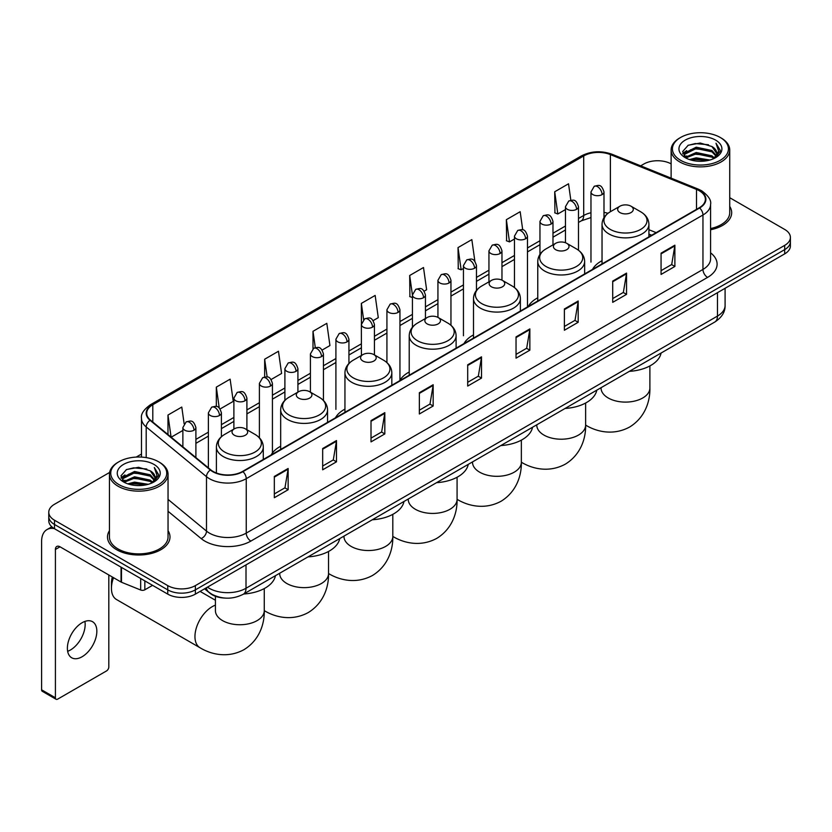 <?xml version="1.0" encoding="UTF-8"?>
<svg xmlns="http://www.w3.org/2000/svg" width="832" height="832" viewBox="0 0 832 832"><rect width="100%" height="100%" fill="white"/><g stroke="black" fill="none" stroke-linecap="round" stroke-linejoin="round"><path stroke-width="1.25" d="M280.675 446.222A34.507 19.926 0 0 0 271.159 454.938M344.947 409.115A34.507 19.926 0 0 0 335.431 417.83M409.219 372.008A34.507 19.926 0 0 0 399.703 380.723M473.491 334.901A34.507 19.926 0 0 0 463.975 343.616M537.763 297.794A34.507 19.926 0 0 0 528.247 306.509M602.035 260.686A34.507 19.926 0 0 0 592.519 269.402M651.57 235.31L648.918 234.239M224.63 598.052A19.531 11.274 180 0 1 209.997 593.268L204.578 588.806M109.606 472.451L54.496 504.275A19.531 11.274 0 0 0 48.766 512.252L48.766 520.759A19.531 11.274 0 0 0 54.496 528.726L167.752 594.121A19.531 11.274 0 0 0 195.374 594.121L784.68 253.885A19.531 11.274 0 0 0 790.4 245.908L790.4 241.654A19.531 11.274 0 0 1 784.68 249.631A19.531 11.274 0 0 0 790.4 241.654L790.4 237.401A19.531 11.274 0 0 0 784.68 229.434L729.726 197.704M48.766 512.252A19.531 11.274 0 0 0 54.496 520.218L167.752 585.614A19.531 11.274 0 0 0 195.374 585.614L195.374 589.867L784.68 249.631L195.374 589.867A19.531 11.274 0 0 1 167.752 589.867A19.531 11.274 0 0 0 195.374 589.867L195.374 594.121M54.496 520.218L54.496 524.472L167.752 589.867L54.496 524.472A19.531 11.274 0 0 1 48.766 516.506A19.531 11.274 0 0 0 54.496 524.472L54.496 528.726M109.439 530.691A31.252 18.044 0 0 0 107.494 536.973A31.252 18.044 0 0 0 116.646 549.723A31.252 18.044 0 0 0 150.706 553.634A31.252 18.044 0 0 0 169.998 536.973A31.252 18.044 0 0 0 168.043 530.691A31.252 18.044 0 0 1 169.998 536.973A31.252 18.044 0 0 1 150.706 553.634A31.252 18.044 0 0 1 116.646 549.723A31.252 18.044 0 0 1 107.494 536.973A31.252 18.044 0 0 1 109.439 530.691M699.275 190.757A20.831 12.033 180 0 1 705.38 199.264A20.831 12.033 180 0 1 699.275 207.761L242.559 471.442A20.831 12.033 180 0 1 210.766 469.841L150.467 420.129A20.831 12.033 180 0 1 146.702 413.223A20.831 12.033 180 0 1 152.807 404.716L583.7 155.938A20.831 12.033 180 0 1 610.386 154.596L696.498 189.405A20.831 12.033 180 0 1 699.275 190.757M699.639 190.538A21.351 12.334 0 0 0 696.79 189.155L610.678 154.346A21.351 12.334 0 0 0 583.336 155.73L152.433 404.508A21.351 12.334 0 0 0 150.041 420.295L210.34 470.018A21.351 12.334 0 0 0 242.934 471.661L699.639 207.979A21.351 12.334 0 0 0 699.639 190.538M274.331 476.445L274.331 497.713L288.142 489.736L288.142 468.468L274.331 476.445M274.331 493.938L284.97 487.791L288.09 469.175A5.21 3.006 -120 0 0 288.142 468.468M284.877 487.843L288.142 489.736M322.67 448.531L322.67 469.799L336.482 461.822L336.482 440.565L322.67 448.531M322.67 466.024L333.31 459.888L336.43 441.262A5.21 3.006 -120 0 0 336.482 440.565M333.216 459.94L336.482 461.822M371.01 420.628L371.01 441.886L384.821 433.919L384.821 412.651L371.01 420.628M371.01 438.121L381.649 431.974L384.769 413.358A5.21 3.006 -120 0 0 384.821 412.651M381.555 432.026L384.821 433.919M419.359 392.714L419.359 413.982L433.17 406.006L433.17 384.738L419.359 392.714M419.359 410.207L429.988 404.061L433.108 385.445A5.21 3.006 -120 0 0 433.17 384.738M429.894 404.123L433.17 406.006M661.066 253.167L661.066 274.435L674.877 266.458L674.877 245.19L661.066 253.167M661.066 270.66L671.705 264.514L674.814 245.898A5.21 3.006 -120 0 0 674.877 245.19M671.611 264.566L674.877 266.458M612.716 281.081L612.716 302.338L626.538 294.362L626.538 273.104L612.716 281.081M612.716 298.563L623.355 292.427L626.475 273.811A5.21 3.006 -120 0 0 626.538 273.104M623.262 292.479L626.538 294.362M564.377 308.984L564.377 330.252L578.188 322.275L578.188 301.007L564.377 308.984M564.377 326.477L575.016 320.341L578.136 301.714A5.21 3.006 -120 0 0 578.188 301.007M574.922 320.393L578.188 322.275M516.038 336.898L516.038 358.155L529.849 350.189L529.849 328.921L516.038 336.898M516.038 354.39L526.677 348.244L529.797 329.628A5.21 3.006 -120 0 0 529.849 328.921M526.583 348.296L529.849 350.189M467.698 364.801L467.698 386.069L481.51 378.092L481.51 356.834L467.698 364.801M467.698 382.294L478.338 376.158L481.447 357.542A5.21 3.006 -120 0 0 481.51 356.834M478.244 376.21L481.51 378.092M710.59 229.746A31.252 18.044 0 0 0 731.682 212.68A31.252 18.044 0 0 0 729.726 206.409A31.252 18.044 0 0 1 731.682 212.68A31.252 18.044 0 0 1 710.59 229.746M195.374 585.614L784.68 245.378A19.531 11.274 0 0 0 790.4 237.401M671.122 163.873A19.531 11.274 0 0 0 643.802 164.039L640.682 165.838M141.492 454.043L136.24 457.07M271.138 379.506L281.59 373.464L278.47 351.25L264.659 359.226L264.659 376.99M220.126 408.959L233.251 401.378L230.131 379.163L216.32 387.13L216.32 406.484M184.132 423.727L181.792 407.066L167.981 415.043L167.981 434.564M424.174 291.148L426.618 289.734L423.498 267.519L409.687 275.496L409.906 296.629M474.885 261.331L471.838 239.606L458.026 247.582L458.255 268.726M522.725 229.861L520.177 211.702L506.366 219.679L506.594 240.812M570.835 200.262L568.526 183.789L554.715 191.766L554.934 212.898M322.15 350.054L329.93 345.561L326.82 323.336L312.998 331.313L312.998 348.733M373.162 320.601L378.279 317.647L375.159 295.433L361.348 303.399L361.421 324.626M361.421 355.462L361.348 324.459M361.348 303.399L363.615 319.602M412.433 297.575L409.687 296.546M409.687 275.496L412.433 295.038A6.51 3.754 0 0 0 414.336 297.69A6.51 3.754 0 0 0 423.54 297.69A6.51 3.754 0 0 0 425.454 295.027C422.812 286.676 420.243 288.34 415.688 289.39A6.51 3.754 60 0 1 418.943 289.713A6.51 3.754 -120 0 1 423.54 297.69M458.026 247.582L461.146 269.807L463.445 268.476M461.146 269.807L458.026 268.642M506.366 219.679L509.486 241.894L514.457 239.023M509.486 241.894L506.366 240.729M554.715 191.766L557.825 213.98L565.469 209.57M557.825 213.98L554.715 212.815M312.998 331.313L315.297 347.63M264.659 359.226L267.155 376.99M216.32 387.13L219.253 407.992M171.184 437.206L182.874 430.456M167.981 415.043L171.08 437.112M680.628 160.316A27.997 16.162 0 0 0 720.221 160.316A27.997 16.162 0 0 0 720.221 137.457L721.146 137.987A29.297 16.921 0 0 1 729.726 149.958A29.297 16.921 0 0 1 711.641 165.578A29.297 16.921 0 0 1 679.713 161.918A29.297 16.921 0 0 1 671.122 149.958A29.297 16.921 0 0 1 679.713 137.987L680.628 137.457A27.997 16.162 0 0 0 680.628 160.316M710.59 228.55A29.297 16.921 0 0 0 729.726 212.68L729.726 149.958M689.458 159.557L696.218 157.82L709.914 160.025M691.392 160.139L696.218 159.151L707.907 160.514M685.266 157.362L696.218 152.506L711.932 155.823L714.47 157.924M685.922 157.934L696.218 153.837L711.932 157.154L713.762 158.558M684.341 156.478L684.705 152.953L696.218 147.191L711.932 150.509L716.238 155.397M684.195 155.834L684.705 154.284L696.218 148.522L711.932 151.84L715.936 156.031M713.596 158.694A16.276 9.402 0 0 0 716.706 153.171A16.276 9.402 0 0 0 711.932 146.526L716.695 153.494M715.624 140.119A21.486 12.407 0 0 0 685.277 140.088A21.486 12.407 0 0 0 685.142 157.602A21.486 12.407 0 0 0 685.235 157.664A21.486 12.407 0 0 0 715.718 157.602A21.486 12.407 0 0 0 715.624 140.119M711.932 146.526L700.242 143.031L688.22 145.246L682.646 151.538L686.348 158.257M714.927 158.038L720.127 151.455L720.231 150.27L715.998 143.218L718.661 151.122L713.773 158.61M721.146 137.987L720.221 137.457A27.997 16.162 0 0 0 680.628 137.457M715.998 143.218L720.221 150.54M687.939 145.382L695.302 143.562L708.49 144.747M682.864 153.941L685.266 152.048M690.55 149.802L695.302 148.886L708.022 149.926M690.55 155.116L695.302 154.201L708.022 155.241M691.527 160.181L695.302 159.515L707.886 160.524M682.729 153.41L686.67 150.613M684.819 156.988L686.67 155.927M619.954 212.576A7.81 4.514 0 0 0 630.999 212.576A7.81 4.514 0 0 0 630.999 206.201L640.702 211.796A21.528 12.428 0 0 1 640.702 229.382A21.528 12.428 0 0 1 610.251 229.382A21.528 12.428 0 0 1 610.251 211.796C604.947 214.947 602.212 219.128 602.035 224.349A23.442 13.53 0 0 0 608.899 233.917A23.442 13.53 0 0 0 634.442 236.85A23.442 13.53 0 0 0 648.918 224.349C648.742 219.128 646.006 214.947 640.702 211.796L630.999 206.201A7.81 4.514 0 0 0 619.954 206.201A7.81 4.514 0 0 0 619.954 212.576M629.366 371.353A35.807 20.675 0 0 0 661.076 353.038M555.682 249.683A7.81 4.514 0 0 0 566.727 249.683A7.81 4.514 0 0 0 566.727 243.308L576.43 248.903A21.528 12.428 0 0 1 576.43 266.49A21.528 12.428 0 0 1 545.979 266.49A21.528 12.428 0 0 1 545.979 248.903C540.675 252.054 537.94 256.235 537.763 261.456A23.442 13.53 0 0 0 544.627 271.024A23.442 13.53 0 0 0 570.17 273.957A23.442 13.53 0 0 0 584.646 261.456C584.47 256.235 581.734 252.054 576.43 248.903L566.727 243.308A7.81 4.514 0 0 0 555.682 243.308A7.81 4.514 0 0 0 555.682 249.683M565.094 408.46A35.807 20.675 0 0 0 596.804 390.146M491.41 286.79A7.81 4.514 0 0 0 502.455 286.79A7.81 4.514 0 0 0 502.455 280.415L512.158 286.01A21.528 12.428 0 0 1 512.158 303.597A21.528 12.428 0 0 1 481.707 303.597A21.528 12.428 0 0 1 481.707 286.01C476.403 289.162 473.668 293.342 473.491 298.563A23.442 13.53 0 0 0 480.355 308.131A23.442 13.53 0 0 0 505.898 311.064A23.442 13.53 0 0 0 520.374 298.563C520.198 293.342 517.462 289.162 512.158 286.01L502.455 280.415A7.81 4.514 0 0 0 491.41 280.415A7.81 4.514 0 0 0 491.41 286.79M500.822 445.567A35.807 20.675 0 0 0 532.532 427.253M427.138 323.898A7.81 4.514 0 0 0 438.183 323.898A7.81 4.514 0 0 0 438.183 317.522L447.886 323.118A21.528 12.428 0 0 1 447.886 340.704A21.528 12.428 0 0 1 417.435 340.704A21.528 12.428 0 0 1 417.435 323.118C412.131 326.269 409.396 330.45 409.219 335.67A23.442 13.53 0 0 0 416.083 345.238A23.442 13.53 0 0 0 441.626 348.171A23.442 13.53 0 0 0 456.102 335.67C455.926 330.45 453.19 326.269 447.886 323.118L438.183 317.522A7.81 4.514 0 0 0 427.138 317.522A7.81 4.514 0 0 0 427.138 323.898M436.55 482.674A35.807 20.675 0 0 0 468.26 464.36M362.866 361.005A7.81 4.514 0 0 0 373.911 361.005A7.81 4.514 0 0 0 373.911 354.619L383.614 360.225A21.528 12.428 0 0 1 383.614 377.811A21.528 12.428 0 0 1 353.163 377.811A21.528 12.428 0 0 1 353.163 360.225C347.859 363.376 345.124 367.557 344.947 372.778A23.442 13.53 0 0 0 351.811 382.346A23.442 13.53 0 0 0 377.364 385.278A23.442 13.53 0 0 0 391.83 372.778C391.654 367.557 388.918 363.376 383.614 360.225L373.911 354.619A7.81 4.514 0 0 0 362.866 354.619A7.81 4.514 0 0 0 362.866 361.005M372.278 519.782A35.807 20.675 0 0 0 403.988 501.467M298.594 398.112A7.81 4.514 0 0 0 309.639 398.112A7.81 4.514 0 0 0 309.639 391.726L319.342 397.332A21.528 12.428 0 0 1 319.342 414.908A21.528 12.428 0 0 1 288.891 414.908A21.528 12.428 0 0 1 288.891 397.332C283.587 400.483 280.852 404.664 280.675 409.885A23.442 13.53 0 0 0 287.539 419.453A23.442 13.53 0 0 0 313.092 422.386A23.442 13.53 0 0 0 327.558 409.885C327.382 404.664 324.646 400.483 319.342 397.332L309.639 391.726A7.81 4.514 0 0 0 298.594 391.726A7.81 4.514 0 0 0 298.594 398.112M308.006 556.889A35.807 20.675 0 0 0 339.716 538.574M113.516 577.689A24.419 14.092 120 0 0 111.446 588.349L111.446 583.034A17.909 10.338 -60 0 1 112.362 577.023M111.446 588.349A24.419 14.092 120 0 0 116.501 599.529L200.013 647.743A24.419 14.092 -60 0 1 196.269 628.181A24.419 14.092 -60 0 1 212.222 606.663A24.419 14.092 -60 0 1 215.426 605.155M234.322 435.219A7.81 4.514 0 0 0 245.367 435.219A7.81 4.514 0 0 0 245.367 428.834L255.07 434.439A21.528 12.428 0 0 1 255.07 452.015A21.528 12.428 0 0 1 224.619 452.015A21.528 12.428 0 0 1 224.619 434.439C219.315 437.59 216.58 441.771 216.403 446.992A23.442 13.53 0 0 0 223.267 456.56A23.442 13.53 0 0 0 248.82 459.493A23.442 13.53 0 0 0 263.286 446.992C263.11 441.771 260.374 437.59 255.07 434.439L245.367 428.834A7.81 4.514 0 0 0 234.322 428.834A7.81 4.514 0 0 0 234.322 435.219M243.734 593.996A35.807 20.675 0 0 0 275.444 575.682M84.895 621.421A20.831 12.033 -60 0 1 70.429 650A20.831 12.033 -60 0 1 67.652 651.3M82.118 656.739A20.831 12.033 120 0 0 95.722 638.383A20.831 12.033 120 0 0 92.529 621.691A20.831 12.033 120 0 0 82.118 622.721A20.831 12.033 120 0 0 68.505 641.077A20.831 12.033 120 0 0 71.698 657.779A20.831 12.033 120 0 0 82.118 656.739M144.841 580.892L144.841 589.794L152.558 585.343M54.267 528.601A26.042 15.038 -120 0 0 46.998 529.568A26.042 15.038 -120 0 0 41.6 541.486L41.6 689.811L55.411 697.788L55.411 549.463A6.51 3.754 60 0 1 56.763 546.478A6.51 3.754 60 0 1 60.018 546.801L121.046 582.036L121.046 567.154M55.411 697.788A3.255 1.882 120 0 0 56.087 699.275L42.276 691.298A3.255 1.882 -60 0 1 41.6 689.811M56.087 699.275A3.255 1.882 120 0 0 57.71 699.109L106.517 670.935A3.255 1.882 120 0 0 108.815 666.952L108.815 574.974M144.841 589.794A3.255 1.882 180 0 1 140.67 590.013L121.482 582.254A3.255 1.882 180 0 1 121.046 582.036M118.945 484.609A27.997 16.162 0 0 0 158.538 484.609A27.997 16.162 0 0 0 158.538 461.75A27.997 16.162 0 0 0 158.538 461.739L159.463 462.28A29.297 16.921 0 0 1 168.043 474.24A29.297 16.921 0 0 1 149.958 489.861A29.297 16.921 0 0 1 118.03 486.2A29.297 16.921 0 0 1 109.439 474.24A29.297 16.921 0 0 1 118.03 462.28L118.945 461.75A27.997 16.162 0 0 0 118.945 484.609M109.439 474.24L109.439 536.973A29.297 16.921 0 0 0 118.03 548.933A29.297 16.921 0 0 0 149.958 552.594A29.297 16.921 0 0 0 168.043 536.973L168.043 474.24M127.774 483.839L134.534 482.113L148.231 484.307M129.709 484.432L134.534 483.434L146.224 484.806L133.619 483.798L129.844 484.463M123.583 481.655L134.534 476.798L150.249 480.116L152.786 482.206M124.238 482.227L134.534 478.119L150.249 481.437L152.079 482.841M122.658 480.761L123.022 477.235L134.534 471.474L150.249 474.791L154.554 479.679M122.512 480.116L123.022 478.566L134.534 472.805L150.249 476.122L154.253 480.314M151.913 482.976A16.276 9.402 0 0 0 155.022 477.454A16.276 9.402 0 0 0 150.249 470.808L155.012 477.776M153.941 464.402A21.486 12.407 0 0 0 123.594 464.37A21.486 12.407 0 0 0 123.458 481.894A21.486 12.407 0 0 0 123.552 481.946A21.486 12.407 0 0 0 154.034 481.894A21.486 12.407 0 0 0 153.941 464.402M150.249 470.808L138.559 467.314L126.537 469.529L120.973 475.821L124.665 482.539M153.254 482.321L158.444 475.738L158.548 474.562L154.315 467.501L156.978 475.405L152.09 482.893M159.463 462.28L158.538 461.75A27.997 16.162 0 0 0 118.945 461.75M154.315 467.501L158.538 474.822M126.256 469.664L133.619 467.854L146.806 469.03M121.181 478.223L123.583 476.341M128.866 474.084L133.619 473.169L146.338 474.209M128.866 479.409L133.619 478.483L146.338 479.523M121.046 477.703L124.987 474.895M123.136 481.27L124.987 480.21M207.438 587.153A26.042 15.038 0 0 0 209.186 588.266A26.042 15.038 0 0 0 246.012 588.266L717.465 316.087A26.042 15.038 0 0 0 725.088 305.448C725.275 311.917 721.843 317.45 714.761 322.046L243.318 594.235A13.021 7.519 60 0 0 246.012 588.266L246.012 564.876M717.465 292.687L717.465 316.087A13.021 7.519 60 0 1 714.761 322.046M206.378 587.766A13.021 8.705 129.5 0 0 208.645 591.999L204.693 588.734M784.68 253.885L784.68 245.378M167.752 594.121L167.752 585.614M710.59 252.845A32.552 18.793 180 0 1 707.564 277.41L250.848 541.091A6.51 3.754 60 0 1 246.241 533.114L702.957 269.433A26.042 15.038 0 0 0 710.59 258.804L710.59 204.36A26.042 15.038 180 0 1 702.957 214.999A6.51 3.754 -120 0 0 699.639 207.979M250.848 541.091A32.552 18.793 180 0 1 204.807 541.091A32.552 18.793 180 0 1 201.167 538.574L168.043 511.274M210.34 470.018A6.51 4.358 129.5 0 0 206.492 476.674L206.492 531.107A26.042 15.038 0 0 0 209.414 533.114A26.042 15.038 0 0 0 246.241 533.114L246.241 478.681A26.042 15.038 180 0 1 206.492 476.674L146.203 426.951A26.042 15.038 180 0 1 141.492 418.33L141.492 457.09M710.59 204.36C711.454 200.294 708.458 195.759 701.615 190.746L698.183 189.093A6.51 3.047 112 0 0 696.79 189.155M698.183 189.093L612.071 154.274C601.286 150.457 591.053 151.018 581.36 155.938A6.51 3.754 60 0 1 583.336 155.73M152.433 404.508A6.51 3.754 -120 0 0 150.467 404.716C143.707 409.573 140.712 414.107 141.492 418.33M150.041 420.295A6.51 4.358 129.5 0 0 146.203 426.951L146.203 457.59M612.071 154.274A6.51 3.047 112 0 0 610.678 154.346M242.934 471.661A6.51 3.754 60 0 1 246.241 478.681L702.957 214.999L702.957 269.433A6.51 3.754 60 0 0 707.564 277.41M168.043 499.398L206.492 531.107A6.51 4.358 -50.5 0 1 201.167 538.574M152.807 404.716L152.807 422.053M696.498 189.405L696.498 209.373M610.386 154.596L610.386 211.723M656.178 232.648L648.918 229.715M607.994 213.304A20.831 12.033 0 0 0 603.99 212.399M590.97 212.763A20.831 12.033 0 0 0 583.7 215.488L578.49 218.494M583.7 155.938L583.7 215.488A11.721 6.77 60 0 1 581.277 220.854L578.49 222.456M565.469 226.013L552.978 233.22M539.958 240.739L527.478 247.946M514.457 255.466L501.966 262.673M488.946 270.192L476.466 277.399M463.445 284.918L450.954 292.126M437.934 299.645L425.454 306.852M412.433 314.371L399.942 321.578M386.922 329.087L374.442 336.294M361.421 343.814L348.93 351.021M335.91 358.54L323.43 365.747M310.409 373.266L297.918 380.474M284.898 387.993L272.418 395.2M259.397 402.719L246.906 409.926M233.886 417.446L221.406 424.653M208.385 432.172L195.894 439.379M467.698 365.477L481.447 357.542M516.038 337.574L529.797 329.628M564.377 309.66L578.136 301.714M612.716 281.746L626.475 273.811M661.066 253.843L674.814 245.898M419.359 393.39L433.108 385.445M371.01 421.294L384.769 413.358M322.67 449.207L336.43 441.262M274.331 477.121L288.09 469.175M649.886 365.924L649.886 388.014A24.419 14.092 180 0 1 642.741 397.977A24.419 14.092 180 0 1 608.213 397.977A24.419 14.092 180 0 1 601.058 388.014L601.11 388.97M649.886 388.014C650.218 400.275 645.663 417.206 629.595 427.045C613.038 436.041 596.097 431.527 585.645 425.11L585.624 425.09A24.419 14.092 -60 0 1 585.624 425.09A24.419 14.092 180 0 1 578.469 435.084A24.419 14.092 180 0 1 543.941 435.084A24.419 14.092 180 0 1 536.786 425.121L536.838 426.078M585.624 403.031L585.624 425.121C585.946 437.382 581.391 454.314 565.323 464.152C548.766 473.148 531.825 468.634 521.373 462.218A24.419 14.092 -60 0 1 521.352 462.197L521.373 462.218A24.419 14.092 180 0 1 514.197 472.191A24.419 14.092 180 0 1 479.669 472.191A24.419 14.092 180 0 1 472.514 462.228L472.576 463.185M457.101 499.314A24.419 14.092 -60 0 1 457.08 499.304L457.08 499.304C467.553 505.731 484.494 510.255 501.051 501.259C517.119 491.421 521.674 474.49 521.352 462.228L521.352 440.138M457.08 477.246L457.08 499.335A24.419 14.092 180 0 1 449.925 509.298A24.419 14.092 180 0 1 415.397 509.298A24.419 14.092 180 0 1 408.242 499.335L408.304 500.292M457.08 499.335C457.402 511.597 452.847 528.528 436.779 538.356C420.222 547.362 403.281 542.838 392.829 536.422L392.808 536.411A24.419 14.092 -60 0 1 392.808 536.411A24.419 14.092 180 0 1 385.653 546.406A24.419 14.092 180 0 1 351.125 546.406A24.419 14.092 180 0 1 343.97 536.442L344.032 537.389M328.557 573.529A24.419 14.092 -60 0 1 328.536 573.518L328.536 573.518C339.009 579.946 355.95 584.47 372.507 575.463C388.575 565.635 393.13 548.704 392.808 536.442L392.808 514.353M328.536 551.46L328.536 573.55A24.419 14.092 180 0 1 321.381 583.513A24.419 14.092 180 0 1 286.853 583.513A24.419 14.092 180 0 1 279.698 573.55L279.76 574.496M328.536 573.55C328.858 585.811 324.303 602.732 308.235 612.57C291.678 621.577 274.737 617.053 264.285 610.636L264.264 610.626A24.419 14.092 -60 0 1 264.264 610.626A24.419 14.092 180 0 1 257.109 620.62A24.419 14.092 180 0 1 222.581 620.62A24.419 14.092 180 0 1 215.426 610.657L215.488 611.603M602.087 194.605A6.51 3.754 0 0 0 603.99 191.953C601.349 183.602 598.78 185.266 594.225 186.316A6.51 3.754 60 0 1 597.48 186.638A6.51 3.754 -120 0 1 602.087 194.605A6.51 3.754 0 0 1 592.883 194.605A6.51 3.754 0 0 1 590.97 191.953L594.225 186.316M576.576 209.331A6.51 3.754 0 0 0 578.49 206.679C575.848 198.328 573.279 199.992 568.724 201.042A6.51 3.754 60 0 1 571.979 201.365A6.51 3.754 -120 0 1 576.576 209.331A6.51 3.754 0 0 1 567.372 209.331A6.51 3.754 0 0 1 565.469 206.679L568.724 201.042M551.075 224.058A6.51 3.754 0 0 0 552.978 221.406C550.337 213.054 547.768 214.718 543.213 215.758A6.51 3.754 60 0 1 546.468 216.081A6.51 3.754 -120 0 1 551.075 224.058A6.51 3.754 0 0 1 541.871 224.058A6.51 3.754 0 0 1 539.958 221.406L543.213 215.758M525.564 238.784A6.51 3.754 0 0 0 527.478 236.132C524.836 227.781 522.267 229.434 517.712 230.485A6.51 3.754 60 0 1 520.967 230.807A6.51 3.754 -120 0 1 525.564 238.784A6.51 3.754 0 0 1 516.36 238.784A6.51 3.754 0 0 1 514.457 236.132L517.712 230.485M500.063 253.51A6.51 3.754 0 0 0 501.966 250.848C499.325 242.497 496.756 244.161 492.201 245.211A6.51 3.754 60 0 1 495.456 245.534A6.51 3.754 -120 0 1 500.063 253.51A6.51 3.754 0 0 1 490.859 253.51A6.51 3.754 0 0 1 488.946 250.848L492.201 245.211M474.552 268.237A6.51 3.754 0 0 0 476.466 265.574C473.824 257.223 471.255 258.887 466.7 259.938A6.51 3.754 60 0 1 469.955 260.26A6.51 3.754 -120 0 1 474.552 268.237A6.51 3.754 0 0 1 465.348 268.237A6.51 3.754 0 0 1 463.445 265.574L466.7 259.938M449.051 282.963A6.51 3.754 0 0 0 450.954 280.301C448.313 271.95 445.744 273.614 441.189 274.664A6.51 3.754 60 0 1 444.444 274.986A6.51 3.754 -120 0 1 449.051 282.963A6.51 3.754 0 0 1 439.847 282.963A6.51 3.754 0 0 1 437.934 280.301L441.189 274.664M398.039 312.416A6.51 3.754 0 0 0 399.942 309.754C397.301 301.402 394.732 303.066 390.177 304.117A6.51 3.754 60 0 1 393.432 304.439A6.51 3.754 -120 0 1 398.039 312.416A6.51 3.754 0 0 1 388.835 312.416A6.51 3.754 0 0 1 386.922 309.754L390.177 304.117M372.528 327.142A6.51 3.754 0 0 0 374.442 324.48C371.8 316.129 369.231 317.793 364.676 318.843A6.51 3.754 60 0 1 367.931 319.166A6.51 3.754 -120 0 1 372.528 327.142A6.51 3.754 0 0 1 363.324 327.142A6.51 3.754 0 0 1 361.421 324.48L364.676 318.843M347.027 341.869A6.51 3.754 0 0 0 348.93 339.206C346.289 330.855 343.72 332.519 339.165 333.57A6.51 3.754 60 0 1 342.42 333.892A6.51 3.754 -120 0 1 347.027 341.869A6.51 3.754 0 0 1 337.823 341.869A6.51 3.754 0 0 1 335.91 339.206L339.165 333.57M321.516 356.595A6.51 3.754 0 0 0 323.43 353.933C320.788 345.582 318.219 347.246 313.664 348.296A6.51 3.754 60 0 1 316.919 348.618A6.51 3.754 -120 0 1 321.516 356.595A6.51 3.754 0 0 1 312.312 356.595A6.51 3.754 0 0 1 310.409 353.933L313.664 348.296M296.015 371.322A6.51 3.754 0 0 0 297.918 368.659C295.277 360.308 292.708 361.972 288.153 363.022A6.51 3.754 60 0 1 291.408 363.345A6.51 3.754 -120 0 1 296.015 371.322A6.51 3.754 0 0 1 286.811 371.322A6.51 3.754 0 0 1 284.898 368.659L288.153 363.022M270.504 386.038A6.51 3.754 0 0 0 272.418 383.386C269.776 375.034 267.207 376.698 262.652 377.749A6.51 3.754 60 0 1 265.907 378.071A6.51 3.754 -120 0 1 270.504 386.038A6.51 3.754 0 0 1 261.3 386.038A6.51 3.754 0 0 1 259.397 383.386L262.652 377.749M245.003 400.764A6.51 3.754 0 0 0 246.906 398.112C244.265 389.761 241.696 391.425 237.141 392.475A6.51 3.754 60 0 1 240.396 392.798A6.51 3.754 -120 0 1 245.003 400.764A6.51 3.754 0 0 1 235.799 400.764A6.51 3.754 0 0 1 233.886 398.112L237.141 392.475M219.492 415.49A6.51 3.754 0 0 0 221.406 412.838C218.764 404.487 216.195 406.151 211.64 407.202A6.51 3.754 60 0 1 214.895 407.524A6.51 3.754 -120 0 1 219.492 415.49A6.51 3.754 0 0 1 210.288 415.49A6.51 3.754 0 0 1 208.385 412.838L211.64 407.202M193.991 430.217A6.51 3.754 0 0 0 195.894 427.565C193.253 419.214 190.684 420.878 186.129 421.928A6.51 3.754 60 0 1 189.384 422.25A6.51 3.754 -120 0 1 193.991 430.217A6.51 3.754 0 0 1 184.787 430.217A6.51 3.754 0 0 1 182.874 427.565L186.129 421.928M55.411 549.463L60.018 546.801M121.482 567.403L121.482 582.254M140.67 590.013L140.67 578.49M243.318 594.235C232.835 599.498 222.362 599.498 211.879 594.235L208.645 591.999M725.088 305.448L725.088 288.288M581.36 155.938L150.467 404.716M590.97 217.558L581.277 220.854M565.469 229.975L552.978 237.182M539.958 244.702L527.478 251.909M514.457 259.428L501.966 266.635M488.946 274.154L476.466 281.362M463.445 288.881L450.954 296.088M437.934 303.607L425.454 310.814M412.433 318.334L399.942 325.541M386.922 333.06L374.442 340.267M361.421 347.786L348.93 354.994M335.91 362.502L323.43 369.71M310.409 377.229L297.918 384.436M284.898 391.955L272.418 399.162M259.397 406.682L246.906 413.889M233.886 421.408L221.406 428.615M208.385 436.134L195.894 443.342M651.716 235.227L648.918 234.094M684.154 156.25L684.154 155.168M671.122 178.152L671.122 149.958M648.918 236.839L648.918 224.349M602.035 263.91L602.035 224.349M619.954 206.201L610.251 211.796M584.646 273.946L584.646 261.456M537.763 301.018L537.763 261.456M555.682 243.308L545.979 248.903M520.374 311.054L520.374 298.563M473.491 338.125L473.491 298.563M491.41 280.415L481.707 286.01M456.102 348.161L456.102 335.67M409.219 375.232L409.219 335.67M427.138 317.522L417.435 323.118M391.83 385.268L391.83 372.778M344.947 412.329L344.947 372.778M362.866 354.619L353.163 360.225M327.558 422.375L327.558 409.885M280.675 449.436L280.675 409.885M298.594 391.726L288.891 397.332M264.264 588.567L264.264 610.657C264.597 622.908 260.031 639.839 243.963 649.678C227.406 658.684 210.465 654.16 200.013 647.743M263.286 459.482L263.286 446.992M216.403 473.002L216.403 446.992M234.322 428.834L224.619 434.439M215.426 600.257L200.086 591.396M215.426 596.284L215.426 610.657M603.99 217.641L603.99 191.953M590.97 262.122L590.97 191.953M578.49 250.255L578.49 206.679M565.469 242.715L565.469 206.679M552.978 244.858L552.978 221.406M539.958 254.374L539.958 221.406M527.478 306.301L527.478 236.132M514.457 287.539L514.457 236.132M501.966 280.155L501.966 250.848M488.946 281.83L488.946 250.848M476.466 290.42L476.466 265.574M463.445 335.754L463.445 265.574M450.954 325.281L450.954 280.301M437.934 317.377L437.934 280.301M425.454 318.49L425.454 295.027M412.433 327.236L412.433 295.027L415.688 289.39M399.942 379.933L399.942 309.754M386.922 362.596L386.922 309.754M374.442 354.931L374.442 324.48M348.93 363.48L348.93 339.206M335.91 409.386L335.91 339.206M323.43 400.431L323.43 353.933M310.409 392.174L310.409 353.933M297.918 392.122L297.918 368.659M284.898 400.348L284.898 368.659M272.418 452.972L272.418 383.386M259.397 437.788L259.397 383.386M246.906 429.728L246.906 398.112M233.886 429.083L233.886 398.112M221.406 436.727L221.406 412.838M208.385 467.875L208.385 412.838M195.894 457.579L195.894 427.565M182.874 446.846L182.874 427.565M46.998 529.568L51.802 526.791M122.47 480.532L122.47 479.45"/></g></svg>

